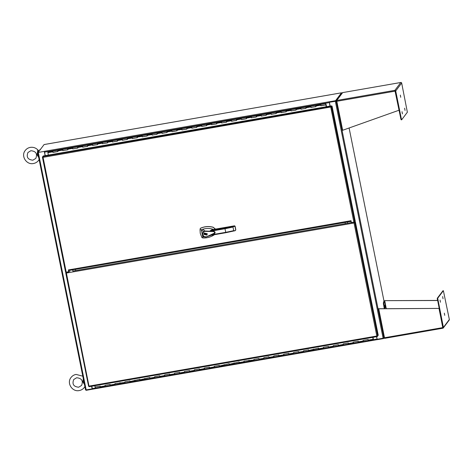 <?xml version="1.0" encoding="UTF-8"?>
<svg xmlns="http://www.w3.org/2000/svg" width="473" height="473" viewBox="0 0 473 473"><rect width="100%" height="100%" fill="white"/><g stroke="black" fill="none" stroke-linecap="round" stroke-linejoin="round"><path stroke-width="0.71" d="M39.738 150.319A4.47 0.751 -99.9 0 1 39.915 149.569A4.47 0.751 -99.9 0 1 40.022 149.492L40.406 149.427M69.182 270.426L68.366 269.947L68.615 271.189L68.118 271.91L68.68 271.1L68.479 270.083M68.118 271.91L65.617 272.253L42.404 157.125L42.765 156.634M354.685 221.932L331.467 106.803L332.028 106.058L355.241 221.187L354.685 221.932L351.989 222.517L351.244 222.003L350.996 220.767L350.664 221.441M330.769 107.205L331.325 105.851L43.209 155.989L42.789 156.551L43.067 157.349L42.404 157.125M42.836 157.077L43.067 157.349L42.611 157.16M331.467 106.803L330.952 106.939L332.028 106.058M330.881 106.797L331.325 105.851M331.112 106.957L43.067 157.349L66.232 272.241M351.049 220.696L68.366 269.947M330.763 107.223L353.875 222.186M53 152.306L57.86 151.455M52.952 152.318L57.86 151.466L52.952 152.33M47.832 152.004L48.323 155.097M52.946 152.288L52.781 151.135L52.982 152.312M320.913 105.656L320.729 104.515L320.954 105.686L325.897 104.817M310.986 107.383L315.923 106.644L315.787 105.367L325.708 103.64L325.915 104.823L325.749 103.983M310.956 107.507L310.808 106.242L310.998 107.412M301.065 109.109L305.996 108.37L305.877 107.099M301.118 109.127L305.978 108.287M291.137 110.836L296.068 110.097L295.95 108.825M301.035 109.233L300.881 107.968L301.1 109.139M291.108 110.96L290.96 109.695L291.179 110.865L296.051 110.008M281.216 112.562L286.147 111.823L286.011 110.552L315.787 105.367L315.988 106.549M281.269 112.58L286.13 111.74M271.289 114.295L276.22 113.55L276.102 112.284M281.187 112.686L281.033 111.421L281.252 112.592M271.26 114.413L271.106 113.153L271.295 114.324M261.362 116.021L266.299 115.276L266.175 114.011M261.333 116.145L261.197 114.868L261.403 116.045L266.281 115.187M261.398 116.045L266.281 115.211L261.403 116.045M251.441 117.747L256.372 117.008L256.236 115.731L286.011 110.552L286.212 111.729M251.494 117.765L256.354 116.914L251.476 117.771L251.275 116.595L251.293 117.292L246.332 118.155L246.309 117.458L256.236 115.731L256.443 116.908M251.47 117.771L256.36 116.937L251.453 117.812M231.593 121.2L236.524 120.461L236.405 119.19M231.64 121.218L236.506 120.379M221.666 122.927L226.597 122.188L226.478 120.917M231.563 121.325L231.409 120.059L231.628 121.224M221.636 123.051L221.482 121.786L221.701 122.956L226.579 122.099L221.671 122.956M211.738 124.653L216.675 123.914L216.551 122.643M211.792 124.671L216.658 123.825L211.792 124.671M201.817 126.38L206.748 125.641L206.63 124.369M211.709 124.777L211.573 123.5L211.78 124.683L216.658 123.831M201.788 126.504L201.634 125.239L201.823 126.409M191.89 128.106L196.821 127.367L196.703 126.096M191.861 128.23L191.725 126.959L191.932 128.136L196.803 127.278M191.926 128.136L196.809 127.296L191.932 128.136M181.969 129.833L186.9 129.094L186.764 127.822L246.309 117.458L246.516 118.634M182.016 129.85L186.882 129.005L182.004 129.862L181.798 128.686L181.821 129.383L176.861 130.246L176.837 129.549L186.764 127.822L186.965 128.999M181.999 129.862L186.882 129.028L181.981 129.904M162.115 133.291L167.052 132.546L166.928 131.281M162.168 133.303L167.034 132.47M152.194 135.018L157.125 134.279L157.006 133.008M162.085 133.416L161.937 132.15L162.156 133.315M152.164 135.142L152.01 133.877L152.229 135.042L157.107 134.184L152.2 135.047M142.267 136.744L147.198 136.005L147.079 134.734M142.237 136.868L142.089 135.603L142.308 136.768L147.18 135.917L142.296 136.768M132.345 138.471L137.276 137.732L137.158 136.461M132.316 138.595L132.162 137.33L132.351 138.5M122.418 140.197L127.349 139.458L127.231 138.187M122.389 140.321L122.235 139.056L122.454 140.227L127.332 139.369M122.43 140.245L127.338 139.387L122.424 140.227M112.491 141.924L117.428 141.185L117.304 139.913M112.544 141.941L117.41 141.096L112.497 141.953M102.57 143.65L107.501 142.911L107.365 141.634L176.837 129.549L177.044 130.725M102.54 143.774L102.387 142.509L102.576 143.68M92.643 145.377L97.574 144.637L97.456 143.366M92.613 145.501L92.466 144.235L92.69 145.4M97.562 144.555L92.696 145.394M82.722 147.103L87.653 146.364L87.529 145.093M82.686 147.227L82.55 145.956L82.757 147.133L87.635 146.275L82.728 147.138M72.795 148.835L77.726 148.09L77.607 146.825M72.765 148.954L72.611 147.688L72.83 148.859L77.708 148.002M72.824 148.859L77.714 148.025L72.83 148.859M62.868 150.562L67.805 149.817L67.663 148.546L107.365 141.634L107.572 142.816M62.838 150.686L62.702 149.409L62.874 150.591L67.787 149.752L62.885 150.627M52.917 152.412L57.877 151.549L57.759 150.278M52.958 152.353L57.866 151.496M72.807 148.9L77.72 148.043M82.734 147.174L87.641 146.317M92.655 145.442L97.568 144.59M107.489 142.84L102.576 143.697L107.489 142.864M112.509 141.989L117.416 141.137M122.43 140.262L127.343 139.411M132.357 138.536L137.265 137.684L132.351 138.518M142.278 136.809L147.192 135.952M152.205 135.083L157.113 134.226L152.2 135.059M162.133 133.356L167.04 132.499M172.054 131.63L176.967 130.773M191.902 128.171L196.815 127.32M201.829 126.445L206.736 125.593L201.823 126.427M211.756 124.718L216.664 123.867M226.585 122.117L221.677 122.974L226.591 122.14M231.604 121.265L236.512 120.414M241.526 119.539L246.439 118.682M261.38 116.086L266.287 115.229M271.301 114.36L276.214 113.502L271.301 114.336M281.228 112.633L286.135 111.776M296.057 110.026L291.149 110.883L296.063 110.049M301.076 109.174L305.984 108.323M311.003 107.448L315.911 106.596M325.802 103.9L326.134 104.793L320.925 105.704L325.891 104.858L326.264 106.732M325.891 104.858L326.21 106.738M320.883 105.781L325.844 104.917M251.411 117.872L251.293 117.292M241.484 119.598L246.445 118.735L246.332 118.155M181.939 129.957L181.821 129.383M172.012 131.683L176.973 130.82L176.861 130.246M112.462 142.048L112.314 140.783L112.533 141.953L117.41 141.102M325.802 104.22L325.785 103.924M325.927 104.196L325.915 103.9M266.364 115.181L266.163 114.005M216.74 123.82L216.533 122.637M206.819 125.546L206.612 124.364M196.892 127.272L196.685 126.096M147.269 135.905L147.062 134.728M137.341 137.631L137.14 136.455M127.42 139.364L127.213 138.181M77.797 147.996L77.59 146.819M62.72 149.415L67.663 148.546L67.87 149.722M52.793 151.141L62.702 149.409M57.948 151.449L57.741 150.272M326.068 104.409L326.571 106.679M326.134 104.793L326.518 106.685M310.998 107.43L315.905 106.555M306.066 108.276L305.848 107.105M296.139 110.002L295.921 108.831M271.342 114.306L276.202 113.461L271.325 114.318M276.291 113.455L276.072 112.284M241.526 119.515L246.427 118.646M236.589 120.361L236.37 119.196M226.668 122.093L226.449 120.922M201.87 126.397L206.731 125.552L201.853 126.409M172.054 131.606L176.955 130.731M167.117 132.452L166.898 131.287M157.196 134.178L156.971 133.014M132.381 138.494L137.259 137.643L132.381 138.494M117.493 141.09L117.274 139.919M102.606 143.68L107.483 142.822L102.606 143.68M97.645 144.543L97.426 143.372M87.718 146.269L87.499 145.099M62.921 150.574L67.787 149.728L62.909 150.585M87.635 146.299L82.728 147.15M383.851 337.598L383.981 337.905M383.97 300.923L349.098 127.988M336.226 100.944L335.345 101.299L383.118 338.23L377.152 339.271L376.632 336.681M335.682 101.121L341.997 93.169M383.928 337.976L383.118 338.23M335.41 101.21L329.445 102.251L335.345 101.299M329.379 102.339L330.13 106.058M37.799 152.998L85.56 389.918L37.787 152.98L38.142 152.489M37.787 152.98L38.467 152.88M85.56 389.918L86.175 389.906L38.402 152.968M91.697 386.264L92.14 388.865L86.175 389.906M44.367 151.934L45.118 155.652M91.62 386.275L92.14 388.865M44.509 151.792L45.195 155.641M341.683 93.222L341.476 92.814L335.552 100.702L335.647 101.169L341.577 93.282M383.437 338.165L383.52 338.573L383.993 337.941M38.23 152.927L38.136 152.454L44.095 144.561M92.448 389.184L86.098 390.326L86.021 389.929M329.439 102.209L330.065 106.07M44.432 151.845L45.266 155.629M329.983 106.082L329.238 101.76L329.445 102.251L335.647 101.169M329.35 101.778L335.552 100.702M38.136 152.454L44.338 151.372M377.306 339.614L376.484 336.705M383.52 338.573L377.318 339.655L377.235 339.259M92.3 389.249L92.27 388.729M376.567 336.693L377.129 339.159M91.768 386.252L92.466 389.19L377.164 339.638M44.373 151.33L44.468 151.798M92.241 388.735L92.336 389.202M44.521 151.301L329.238 101.76L329.332 102.227M377.105 339.165L377.2 339.632L92.466 389.19M404.628 108.216L405.036 110.398L404.628 108.216M402.02 111.687L402.428 113.869L402.02 111.687M400.329 95.103L400.737 97.284L400.329 95.103M336.758 100.968L336.368 100.672L336.244 101.228L336.794 101.216M394.99 90.804L400.868 118.942L401.216 119.846L401.689 119.764L401.341 118.859L400.868 118.942M400.915 82.462L342.677 92.596L400.785 82.491L394.896 90.331L336.77 100.447A0.733 0.71 36.9 0 0 336.368 100.672L336.315 101.405M336.333 100.714L342.251 92.832A0.733 0.71 -143.1 0 1 342.659 92.607L336.77 100.447L336.811 101.293L336.398 101.34L336.741 101.216M400.785 82.491L401.063 82.444A0.733 0.71 36.9 0 1 401.672 83.029L407.359 112.225L401.689 119.764M401.66 119.752L401.216 119.846M395.18 91.135L399.029 110.221L342.659 130.276L336.811 101.293L395.18 91.135L395.109 90.378A0.733 0.71 36.9 0 1 395.718 90.964L401.341 118.859M399.029 110.221L395.245 91.047M342.659 130.276L342.245 130.323M336.262 101.565L342.038 130.217M440.44 302.235L440.032 300.053L440.44 302.235M443.047 298.765L442.639 296.583L443.047 298.765M444.738 315.349L444.33 313.167L444.738 315.349M385.034 306.256L384.691 305.363L385.069 307.562L385.034 306.256M383.922 337.687L384.271 338.254L384.508 337.84M442.864 328.209L439.074 308.414L378.045 308.804L383.822 337.456L384.715 338.337L443.059 328.173L442.769 327.736M439.074 308.414L378.435 308.739M442.923 327.505L437.235 298.315L442.941 290.783M386.258 308.638L384.732 300.651L437.484 300.515M384.691 338.331A0.733 0.71 36.9 0 1 384.271 338.254M443.272 327.984L449.226 320.055A0.733 0.71 -143.1 0 0 449.35 319.488L443.396 327.422A0.733 0.71 -143.1 0 1 443.059 328.173L442.858 327.594L384.49 337.752L378.713 308.674M442.858 327.594L439.009 308.502M443.396 327.422L437.702 298.232L443.378 290.694L449.35 319.488M384.732 300.651L437.466 300.426M383.822 337.456L384.076 337.799M342.05 130.27L378.045 308.804L378.548 308.698M384.762 308.644L383.798 303.069L384.407 300.881L385.968 308.644M383.828 337.527L378.039 308.816L378.388 308.745M383.934 300.964L383.331 303.152L384.277 308.65M354.1 222.895L352.178 223.309L354.035 222.984L376.827 336.019L377.324 336.155L378.24 335.262L355.4 221.985L354.372 222.813M66.137 272.56L65.777 273.051L66.397 273.039L352.178 223.309L351.605 222.582L352.178 223.309M377.685 336.001L354.845 222.73L354.035 222.984M376.827 336.019L89.184 386.074L89.054 386.518L377.271 336.563L376.827 336.025M354.845 222.73L355.4 221.985M68.715 271.809L68.248 272.714M68.272 272.631L66.462 272.951M65.794 273.063L88.617 386.323L89.184 386.074L89.054 386.518L66.397 273.039M377.72 335.954L377.288 336.569L89.172 386.701M373.085 338.916L372.765 337.355M373.126 338.905L372.712 337.361M373.286 339.762L368.325 340.625L368.024 339.567L363.063 340.43L363.359 341.488L363.116 340.442M353.189 342.15L353.437 343.215L348.477 344.078L348.258 342.913M333.341 345.603L333.589 346.668L328.623 347.531L328.404 346.366M94.825 385.72L95.091 387.062L100.057 386.199L100.17 386.778L105.136 385.915L105.018 385.335L109.978 384.472L110.097 385.046L115.057 384.182L114.945 383.609L124.984 382.456L124.866 381.882L129.827 381.019L129.945 381.593L139.754 379.293L139.872 379.866L149.681 377.566L149.793 378.14L154.76 377.277L154.641 376.703L159.602 375.834L159.72 376.413L164.681 375.55L164.569 374.971L169.529 374.108L169.647 374.687L174.608 373.824L174.49 373.244L179.45 372.381L179.569 372.961L184.529 372.097L184.417 371.518L189.377 370.655L189.496 371.234L194.456 370.371L194.338 369.791L199.304 368.928L199.417 369.508L204.383 368.644L204.265 368.065L209.226 367.202L209.344 367.781L214.304 366.912L214.192 366.339L219.153 365.475L219.271 366.049L229.074 363.749L229.192 364.322L239.001 362.022L239.119 362.596L244.08 361.733L243.962 361.159L254.007 360.006L253.889 359.433L258.849 358.564L258.968 359.143L263.928 358.28L263.816 357.7L268.776 356.837L268.895 357.417L273.855 356.553L273.737 355.974L278.698 355.111L278.816 355.69L283.776 354.827L283.664 354.247L288.625 353.384L288.743 353.964L293.703 353.1L293.585 352.521L298.552 351.658L298.664 352.237L303.631 351.374L303.512 350.795L308.473 349.931L308.591 350.511L318.4 348.205L318.701 349.263L328.623 347.531L328.327 346.478L323.361 347.342L323.662 348.4L323.42 347.348M313.552 349.642L313.493 349.074M303.565 350.783L303.814 351.853L298.853 352.716L298.629 351.545M293.703 353.1L293.644 352.527M283.717 354.242L283.966 355.306L278.999 356.169L278.78 354.998M263.869 357.694L264.111 358.759L259.151 359.622L258.932 358.457M254.007 360.006L253.948 359.439M244.08 361.733L244.021 361.165M234.094 362.874L234.342 363.938L229.375 364.801L229.157 363.636M224.232 365.186L224.172 364.618M214.245 366.327L214.488 367.397L209.527 368.26L209.308 367.089M184.529 372.097L184.47 371.53M174.608 373.824L174.549 373.256M164.622 374.965L164.864 376.029L159.904 376.892L159.685 375.728M154.76 377.277L154.701 376.709M144.768 378.418L145.034 379.476L140.055 380.345L139.837 379.18M134.906 380.73L134.846 380.162M124.984 382.456L124.925 381.888M114.998 383.597L115.241 384.667L110.28 385.53L110.061 384.36M105.136 385.915L105.077 385.341M100.17 386.778L100.134 386.086M110.097 385.046L110.28 385.53L95.392 388.12L95.15 387.05M115.057 384.182L115.241 384.667L120.207 383.804L119.988 382.633M120.018 383.319L120.207 383.804L130.128 382.072L129.909 380.907M129.945 381.593L130.128 382.072L135.095 381.208L140.055 380.345L139.872 379.866M144.833 379.003L145.016 379.482L149.982 378.619L149.758 377.454M149.793 378.14L149.982 378.619L159.904 376.892L159.72 376.413M164.681 375.55L164.864 376.029L169.831 375.166L169.612 373.995M169.647 374.687L169.831 375.166L179.752 373.439L179.533 372.269M179.569 372.961L179.752 373.439L189.679 371.713L189.46 370.542M189.496 371.234L189.679 371.713L194.639 370.85L194.456 370.371M199.417 369.508L199.381 368.816M204.383 368.644L204.567 369.123L194.639 370.85L194.397 369.78M209.344 367.781L209.527 368.26L204.567 369.123L204.324 368.053M214.304 366.912L214.488 367.397L219.454 366.534L219.236 365.363M219.271 366.049L219.454 366.534L224.415 365.67L229.375 364.801L229.192 364.322M234.153 363.459L234.342 363.938L239.303 363.075L239.084 361.91M239.119 362.596L239.303 363.075L249.23 361.348L249.005 360.184M249.04 360.869L249.23 361.348L259.151 359.622L258.968 359.143M263.928 358.28L264.111 358.759L269.078 357.895L268.859 356.731M268.895 357.417L269.078 357.895L274.038 357.032L273.855 356.553M278.816 355.69L278.999 356.169L274.038 357.032L273.796 355.968M283.776 354.827L283.966 355.306L288.926 354.443L288.707 353.272M288.743 353.964L288.926 354.443L298.853 352.716L298.664 352.237M303.631 351.374L303.814 351.853L308.774 350.99L308.556 349.819M308.591 350.511L308.774 350.99L318.701 349.263L318.483 348.093M343.268 343.877L343.51 344.941L348.477 344.078L348.175 343.026L343.209 343.889L343.51 344.941L338.55 345.804L338.248 344.752L333.288 345.615L333.589 346.668L338.55 345.804L338.331 344.64M368.106 339.46L368.325 340.625L358.398 342.351L358.096 341.293L353.136 342.162L353.437 343.215L358.398 342.351L358.179 341.187M373.232 339.419L373.138 338.922L373.232 339.419M373.073 337.302L373.321 339.484L373.02 337.308M215.582 229.316L213.098 227.288C208.747 226.171 204.549 226.496 200.499 228.264L200.032 229.665L200.245 233.307L201.941 237.617L202.757 237.949C207.026 238.173 210.964 237.056 214.571 234.602M207.257 233.739L206.949 235.116L203.78 234.348L204.088 232.97L207.257 233.739M204.135 232.911L203.869 234.23L206.991 235.057M206.784 234.904L207.097 233.668L204.336 233.065M204.029 234.301L204.295 233.124L207.008 233.786L206.742 234.963L204.029 234.301M213.323 229.494L212.489 229.074C209.232 228.223 206.015 228.282 202.834 229.239L204.85 231.013L214.08 231.386L214.908 231.965L214.523 233.532L206.08 237.003L202.746 236.784L202.757 237.949M202.834 229.239L201.338 229.783L203.609 231.557L204.85 231.013L204.862 231.362L212.489 231.51C213.973 231.398 214.677 231.906 214.6 233.035L206.08 237.003C211.017 235.252 216.108 233.952 214.908 231.965L210.142 230.771L212.034 229.701M205.968 236.76L204.224 236.754C202.113 235.223 201.906 233.491 203.609 231.557L203.751 231.835C202.231 233.561 202.414 235.128 204.318 236.535M205.057 237.008L202.746 236.784L201.338 229.783L200.032 229.665M215.593 229.157L213.152 227.217C208.806 226.094 204.602 226.419 200.558 228.187L200.15 228.725M235.489 230.422L235.796 229.76L235.069 226.147L235.796 229.76L235.14 230.7L225.828 232.704L224.977 228.725L224.917 228.199L234.957 226.301L234.507 225.816L234.809 226.153M233.922 226.307L233.295 226.029L211.963 229.712M211.076 235.276L225.822 232.71L225.704 232.338L225.828 232.704L235.057 230.723L233.709 230.641A37.81 5.83 168.6 0 1 225.704 232.338L212.46 234.643M204.862 231.362L203.751 231.835M200.558 228.187L200.203 228.648L200.558 228.187M234.957 226.301L235.684 229.913L235.14 230.7M233.29 226.023L214.062 229.346M211.721 231.031L224.977 228.725A37.81 5.83 -11.4 0 0 232.982 227.028L234.507 225.816L233.295 226.029M204.466 234.005L204.531 234.336L206.009 234.182L204.442 234.454L204.36 234.023L206.092 233.721L205.926 234.348M66.238 273.063L66.078 272.277L69.974 271.396M69.555 270.408L68.579 270.574M354.514 222.623L354.401 222.062M350.647 222.552L354.212 222.115M354.354 222.919L354.194 222.139M351.12 221.411L350.227 221.565M72.842 271.064L350.499 222.753L72.842 271.064L72.594 269.841M75.609 270.296L75.42 269.35M345.278 223.368L345.089 222.422M347.549 223.262L347.3 222.038M38.892 156.776L38.449 157.077L38.685 157.462M38.449 157.077L37.036 154.754L37.473 152.229L38.006 152.383L38.484 150.727L37.745 149.876L37.473 152.229M38.969 151.342L39.153 150.94L37.745 149.876M37.87 150.018L37.805 149.876C35.706 147.795 33.205 146.961 30.302 147.381C28.214 147.771 26.529 148.8 25.246 150.467C20.652 155.942 26.47 165.13 33.465 163.516C35.546 163.126 37.237 162.097 38.52 160.43L39.105 159.531M37.893 153.524L37.036 154.754L38.36 155.848M38.006 152.383L38.354 152.608M38.615 152.412L38.484 150.798L39.076 150.993M84.673 383.816L84.229 384.117L84.466 384.496M84.229 384.117L82.816 381.788L83.254 379.269L83.786 379.423M83.319 378.802L83.254 379.269M83.674 380.564L82.816 381.788L84.141 382.882M42.416 157.137L65.623 272.229M330.905 106.413L42.789 156.551M69.543 270.361L350.215 221.518M52.799 151.833L47.838 152.696M320.765 105.201L315.804 106.064M310.844 106.933L305.877 107.797M300.917 108.66L295.956 109.523M290.99 110.386L286.029 111.25M281.068 112.113L276.108 112.976M271.141 113.839L266.181 114.703M261.22 115.566L256.254 116.429M241.366 119.019L236.405 119.882M231.445 120.745L226.484 121.608M221.518 122.472L216.557 123.335M211.597 124.204L206.63 125.067M201.669 125.93L196.709 126.794M191.742 127.657L186.782 128.52M171.894 131.11L166.934 131.973M161.973 132.836L157.006 133.699M152.046 134.563L147.085 135.426M142.119 136.289L137.158 137.152M132.198 138.015L127.237 138.879M122.271 139.742L117.31 140.605M112.349 141.468L107.383 142.338M102.422 143.201L97.462 144.064M92.495 144.927L87.535 145.79M82.574 146.654L77.613 147.517M72.647 148.38L67.686 149.243M62.726 150.107L57.759 150.97M336.155 101.045L336.244 101.494M44.054 144.567L341.476 92.814M44.563 152.146L329.279 102.6M376.957 339.058L373.321 339.691M95.339 388.067L92.241 388.605M395.718 90.964L401.672 83.029M437.3 299.61L437.767 299.527M437.702 298.232L437.235 298.315M442.882 290.794L443.349 290.712M383.331 303.152L383.798 303.069M383.42 304.393L383.893 304.31M368.142 340.146L373.102 339.283M318.518 348.778L323.479 347.915M328.439 347.052L333.4 346.189M338.366 345.325L343.327 344.462M348.288 343.599L353.254 342.736M358.215 341.873L363.175 341.009M225.81 232.704L211.1 235.264M210.142 230.771L224.917 228.199M233.709 230.641L232.982 227.028M233.384 226.005L235.063 226.141M69.549 270.367L350.221 221.53M47.814 151.999L52.781 151.135M320.954 105.686L325.915 104.823M291.179 110.865L296.057 110.014M142.308 136.768L147.186 135.922M44.072 144.555L341.494 92.803M336.244 101.535L342.032 130.246M442.953 328.203L384.715 338.337M442.905 290.771L443.378 290.694M88.617 386.323L65.777 273.051M211.987 229.707L214.044 229.346M205.075 237.014L206.074 237.008M30.881 150.716C35.942 151.224 37.586 153.784 35.812 158.402L32.885 160.181C27.824 159.673 26.181 157.113 27.954 152.501L30.881 150.716M82.787 376.183L76.082 374.421C73.995 374.811 72.31 375.834 71.027 377.501C66.433 382.982 72.251 392.17 79.239 390.556C81.326 390.166 83.012 389.137 84.3 387.47L84.886 386.571M76.661 377.756C81.723 378.264 83.366 380.824 81.593 385.436L78.66 387.216C73.599 386.713 71.955 384.153 73.729 379.535L76.661 377.756"/></g></svg>
